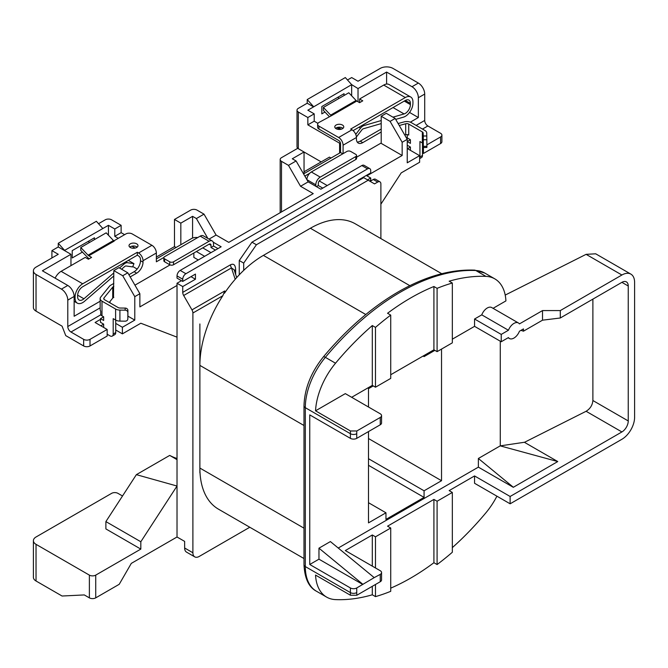 <?xml version="1.0" encoding="UTF-8"?>
<svg xmlns="http://www.w3.org/2000/svg" width="668" height="668" viewBox="0 0 668 668"><rect width="100%" height="100%" fill="white"/><g stroke="black" fill="none" stroke-linecap="round" stroke-linejoin="round"><path stroke-width="1" d="M404.274 101.068L410.402 104.6A7.189 4.15 -60 0 1 405.317 113.401A7.189 4.15 -60 0 1 404.09 113.936L393.034 107.556M113.827 272.911L83.926 298.788A7.189 4.15 -60 0 1 82.698 299.673A7.189 4.15 -60 0 1 79.1 300.024A7.189 4.15 -60 0 1 77.613 296.734L77.613 295.532A7.189 4.15 -60 0 1 82.698 286.731L137.316 255.201L137.316 252.27L138.585 252.997L151.92 245.298L132.231 233.934A4.492 2.597 0 0 0 125.885 233.934L113.844 240.881M121.584 269.221L124.666 266.557A2.697 1.553 -60 0 1 126.135 265.981L132.615 266.916L133.959 263.651L127.479 262.716A6.288 3.632 120 0 0 125.125 263.292A6.288 3.632 120 0 0 124.048 264.069L119.488 268.01M362.916 124.949L363.968 125.551A6.288 3.632 120 0 0 362.891 126.018A6.288 3.632 120 0 0 360.536 128.164L358.941 127.246M336.096 128.699A4.492 2.597 180 0 1 334.777 126.87A4.492 2.597 180 0 1 337.549 124.473A4.492 2.597 180 0 1 342.45 125.033A4.492 2.597 180 0 1 343.761 126.87A4.492 2.597 180 0 1 340.989 129.266A4.492 2.597 180 0 1 336.096 128.699M335.57 128.331A4.492 2.597 180 0 1 342.45 127.964A4.492 2.597 180 0 1 342.976 128.331M136.681 243.837A4.492 2.597 0 0 0 131.788 243.269A4.492 2.597 0 0 0 129.016 245.665A4.492 2.597 0 0 0 130.327 247.502A4.492 2.597 0 0 0 135.22 248.062A4.492 2.597 0 0 0 137.992 245.665A4.492 2.597 0 0 0 136.681 243.837M137.207 247.135A4.492 2.597 0 0 0 136.681 246.768A4.492 2.597 0 0 0 129.801 247.135M520.965 330.351L523.462 331.178L542.516 320.181L560.293 317.993L621.9 282.339A8.985 5.185 -60 0 1 626.392 281.896A8.985 5.185 -60 0 1 628.246 286.013L628.246 420.94A8.985 5.185 -60 0 1 621.9 431.945L510.127 496.474L510.127 503.806L621.9 439.277A17.961 10.371 120 0 0 634.6 417.275L634.6 282.339A17.961 10.371 120 0 0 630.876 274.122A17.961 10.371 120 0 0 621.9 275.007L560.293 310.578L542.516 310.578L519.437 323.896A8.985 5.185 120 0 0 518.426 322.961L491.748 307.564A8.985 5.185 120 0 0 487.256 308.006A8.985 5.185 120 0 0 481.762 314.853L508.431 330.251L501.234 334.409L474.556 319.012L481.762 314.853M518.426 322.961A8.985 5.185 120 0 0 513.934 323.412A8.985 5.185 120 0 0 508.431 330.251M390.73 588.149A224.54 129.634 120 0 0 410.728 578.062A224.54 129.634 120 0 0 433.916 562.715L437.089 564.543A224.54 129.634 120 0 0 452.328 552.261L452.328 492.441L437.089 501.242L433.916 499.405L433.916 562.715M452.328 547.635A224.54 129.634 120 0 0 485.937 512.765A53.891 31.112 120 0 0 496.917 496.182M303.556 173.889L340.538 152.538L340.538 143.737A2.697 1.553 60 0 0 338.634 140.43L318.945 129.066A4.492 2.597 180 0 1 317.634 127.237L317.634 124.298A4.492 2.597 0 0 0 318.945 126.135L318.945 129.066M395.715 119.388L403.472 117.142A10.78 6.221 120 0 0 412.941 103.139L412.941 101.937A10.78 6.221 120 0 0 410.711 97.002A10.78 6.221 120 0 0 405.317 97.536L383.724 85.07L359.593 98.998L359.593 101.937L360.227 102.304M405.317 100.467A7.189 4.15 -60 0 1 408.916 100.108A7.189 4.15 -60 0 1 410.402 103.398L405.317 100.467L353.096 130.619M317.634 124.298A4.492 2.597 0 0 1 318.945 122.469L331.395 115.723A2.697 1.553 60 0 1 330.66 115.13L356.069 100.459A2.697 1.553 -120 0 0 356.796 101.052L331.395 115.723M405.317 97.536L350.7 129.066L351.969 129.801A6.288 3.632 60 0 1 356.42 137.499L343.085 145.198A6.288 3.632 -120 0 0 338.634 137.499L318.945 126.135M359.593 98.998L362.766 100.835L359.593 102.672L356.796 101.052M383.724 85.07A10.78 6.221 -60 0 1 389.118 84.535L410.711 97.002M355.793 159.51L355.793 156.579A2.697 1.553 0 0 0 356.587 155.477L356.587 158.408A2.697 1.553 180 0 1 355.793 159.51L320.231 180.043A2.697 1.553 -60 0 0 318.327 183.341L318.327 185.545L316.423 186.639M322.769 188.109L318.327 185.545M306.938 178.966L306.261 178.573M399.247 125.501L405.693 123.764A2.697 1.553 180 0 1 408.732 124.073L422.351 131.938A2.697 1.553 180 0 1 423.145 132.999L423.295 147.503L423.32 146.367L426.91 146.317L426.885 147.453L423.295 147.503M423.145 143.996A2.697 1.553 0 0 0 422.351 142.935L422.351 131.938M419.621 158.358A4.492 2.597 -120 0 0 419.938 156.938L419.938 141.541L422.351 142.935M408.732 124.073L408.732 135.07A2.697 1.553 0 0 0 405.693 134.761L405.693 123.764M404.741 135.019L405.693 134.761M356.069 100.459L348.796 92.768L323.395 107.431L323.395 110.37L329.224 116.533M323.395 107.431L330.66 115.13M356.42 137.499L356.42 138.969A8.985 5.185 -60 0 0 358.282 143.077A8.985 5.185 -60 0 0 362.766 142.635L381.203 131.997M304.858 176.143A2.697 1.553 180 0 1 305.293 175.818L309.727 173.254M342.776 153.824L340.538 152.538M356.587 157.205L381.203 142.994M366.907 175.826L402.161 155.477L381.203 143.378L381.203 116.24L386.279 113.309L395.172 118.445L407.238 139.345L402.161 142.276L390.095 121.376L381.203 116.24M210.996 245.306L209.092 244.204A2.697 1.553 -60 0 1 210.437 244.071A2.697 1.553 -60 0 1 210.996 245.306L210.996 247.511L213.535 246.041L217.985 248.605M215.447 250.074L210.996 247.511M197.711 237.583A6.288 3.632 0 0 0 191.616 238.518L156.362 258.867M163.911 257.447L156.362 261.798L156.362 252.997L143.027 260.704L143.027 262.165A8.985 5.185 -60 0 1 136.681 273.17L130.177 276.919M113.827 283.424L110.729 285.211A6.288 3.632 0 0 0 109.477 286.246L100.734 297.068A6.288 3.632 0 0 0 100.15 298.604A6.288 3.632 0 0 0 101.987 301.168L115.606 309.034A6.288 3.632 0 0 0 119.906 310.094L119.906 321.099L125.116 321.166A2.697 2.196 -177.7 0 0 127.813 319.07A2.697 2.196 -177.7 0 0 127.813 319.003L127.897 316.924A2.697 2.196 2.3 0 1 127.897 316.999A2.697 2.196 2.3 0 1 127.889 317.066M119.906 321.099A6.288 3.632 180 0 1 115.606 320.03L115.606 309.034M107.164 334.225L110.02 335.87A4.492 2.597 -120 0 0 112.266 336.096A4.492 2.597 -120 0 0 113.193 334.042L113.193 318.644L115.606 320.03M55.118 278.147A10.78 6.221 -60 0 1 61.105 271.333L82.698 283.8L137.316 252.27M89.044 258.867L80.786 250.433L80.786 247.502L106.195 232.831L113.46 240.53A2.697 1.553 -120 0 0 114.195 241.123L88.794 255.786L91.583 257.397L88.41 259.234L85.237 257.397L61.105 271.333M119.906 310.094L125.116 310.161L125.2 308.09A2.697 2.196 2.3 0 1 127.897 310.328L127.897 316.924M113.827 297.36L113.276 297.678A2.697 1.553 0 0 0 112.733 298.12L112.733 287.123L103.991 297.945A2.697 1.553 180 0 0 103.74 298.604A2.697 1.553 180 0 0 104.525 299.707L118.144 307.564A2.697 1.553 180 0 0 119.989 308.023L125.2 308.09M112.733 287.123A2.697 1.553 180 0 1 113.276 286.681L113.276 297.678M113.827 286.355L113.276 286.681M136.681 273.17L134.134 271.701L128.907 274.723M207.882 238.451L196.392 218.545L204.007 214.144L197.027 210.111A4.492 2.597 0 0 0 190.672 210.111L174.482 219.455L174.482 246.592L176.051 247.502M174.482 246.592L156.362 257.046M132.773 266.515L137.174 269.054M100.15 301.243L74.14 316.256L74.14 296.458L67.785 300.124A8.985 5.185 -120 0 0 61.431 289.127L36.03 274.456L36.03 311.121A8.985 5.185 180 0 1 33.4 307.455L33.4 270.791A8.985 5.185 0 0 0 36.03 274.456M249.79 527.244L199.248 556.427A8.985 5.185 120 0 1 194.755 556.87A8.985 5.185 120 0 1 192.893 552.762L192.893 313.008A4.492 2.597 -120 0 0 191.966 309.877L183.667 295.498A4.492 2.597 60 0 1 182.74 292.375L230.527 264.779A4.492 2.597 -120 0 0 231.462 267.91L183.667 295.498M239.261 274.824L239.261 260.528L251.961 242.192L363.734 177.655L374.531 183.892L377.704 182.055A4.492 2.597 120 0 1 379.95 181.838A4.492 2.597 120 0 1 380.885 183.892L380.885 238.585M366.273 175.459L370.723 178.022L367.542 179.859M369.454 180.961L370.723 180.226L370.723 178.022M370.723 180.226L371.358 180.594M358.023 180.961L358.023 180.226L370.723 172.895L370.723 170.691A4.492 2.597 120 0 0 369.788 168.637A4.492 2.597 120 0 0 367.542 168.862L185.913 273.721A4.492 2.597 120 0 0 182.74 279.224L182.74 281.428L195.44 274.089L195.44 279.224L182.74 286.555L182.74 292.375M204.007 214.144L216.081 235.044L228.782 242.375L313.242 193.611L300.542 186.272L308.165 181.871L320.865 189.211L361.831 165.555A4.492 2.597 -60 0 1 364.077 165.338L369.788 168.637M177.02 285.461L139.871 306.904L139.871 293.711L134.786 296.642L134.786 320.106L122.403 327.262L122.403 333.858L140.823 323.228L177.02 337.156L177.02 283.257L182.74 286.555M177.02 337.156L177.02 536.997L184.644 541.389L184.644 547.994L192.893 552.762M216.081 235.044L209.026 239.111M213.259 242.217L221.158 246.776L180.193 270.423L185.913 273.721M410.327 122.16L418.352 117.526L418.352 97.728A8.985 5.185 -120 0 0 412.006 86.723L386.597 72.06L358.023 88.56L351.669 84.644L313.568 106.888L307.213 103.223L298.32 108.358A4.492 2.597 0 0 0 297.01 110.195A4.492 2.597 0 0 0 298.32 112.024L307.848 117.526L314.202 113.861L307.848 110.195L313.568 106.888M412.006 86.723L418.352 83.057L392.951 68.395A8.985 5.185 0 0 0 380.251 68.395L358.023 81.229L351.669 77.563L347.485 79.976M351.669 84.644L345.314 77.555L307.213 99.557L307.213 103.223M324.974 112.04L321.817 113.861L321.817 106.529L337.699 97.361L339.269 98.271M351.669 95.808L351.669 84.894M321.817 106.529L344.045 93.695L344.045 95.507M98.53 223.705L105.252 219.822A4.492 2.597 0 0 1 111.606 219.822L121.133 225.325L114.779 228.99L108.433 225.325L64.612 250.375L58.258 243.294L96.367 221.292L102.713 228.381M199.882 323.955L199.882 365.388A89.813 51.853 -60 0 1 222.82 295.74L192.893 313.008M303.99 558.54L218.486 509.175A89.813 51.853 -60 0 1 199.882 468.059L199.882 472.827M418.352 83.057A8.985 5.185 60 0 1 424.706 94.063L418.352 97.728M416.131 125.409L424.706 120.457L424.706 94.063M424.706 120.457A4.492 2.597 -120 0 0 427.879 125.96L440.579 133.291A4.492 2.597 0 0 1 441.899 135.128L441.899 141.725A4.492 2.597 180 0 1 440.579 143.562L423.437 153.456L422.485 152.905M380.885 204.183L401.209 172.895L419.621 162.257L419.621 155.661L407.238 162.808L407.238 139.345M402.161 155.477L402.161 142.276M407.238 145.207L410.411 147.043L409.776 147.411L410.411 147.778M426.91 144.847L440.579 136.957A4.492 2.597 0 0 0 441.899 135.128M419.621 155.661L407.238 148.513M422.485 146.309L423.253 146.751M321.183 161.89L304.04 151.995L292.292 158.775L296.099 160.971L308.165 181.871M304.04 171.793L329.441 157.122L331.011 158.032M339.603 153.072L339.603 143.194L307.848 124.858L307.848 117.526M307.848 124.858L314.202 121.192L314.202 113.861M314.202 121.192L317.943 123.355M340.379 142.743L339.603 143.194M304.04 173.613L304.04 151.995L297.686 148.321L281.495 157.673A4.492 2.597 0 0 0 280.176 159.51A4.492 2.597 0 0 0 281.495 161.339L281.495 211.94M300.542 186.272L288.476 165.372L281.495 161.339M288.476 165.372L296.099 160.971M390.095 121.376L395.172 118.445M182.74 281.428L177.02 278.122L177.02 275.926A4.492 2.597 -60 0 1 180.193 270.423M177.02 283.257L181.462 280.694M170.048 264.904L134.936 285.169M113.493 297.552L113.827 270.607L122.72 275.742L127.797 272.811L118.912 267.676L113.827 270.607M193.854 253.005L193.854 257.405L198.296 259.977M61.431 289.127L67.785 285.461L42.385 270.791L70.958 254.291L58.258 246.96L51.912 250.625L58.258 254.291L36.03 267.125A8.985 5.185 0 0 0 33.4 270.791M100.492 319.371L95.09 322.494L107.164 329.458L107.164 336.054L90.013 345.957A4.492 2.597 180 0 1 83.659 345.957L65.74 335.612L62.066 326.159L36.03 311.121M174.482 219.455L180.828 223.129L192.576 216.34L196.392 218.545M89.679 242.367L88.109 241.457L72.227 250.625L94.455 237.791L94.455 239.612M51.912 257.957L51.912 250.625M58.258 246.96L58.258 243.294M95.733 597.86A4.492 2.597 180 0 1 89.378 597.86L89.378 575.123A4.492 2.597 0 0 0 95.733 575.123L95.733 597.86L119.23 584.291L131.295 563.391L177.02 536.997M95.733 575.123L140.823 549.096L140.823 541.756L177.02 486.028L136.372 474.656L105.886 521.591L105.886 528.922L140.823 549.096M368.185 180.226L256.403 244.755L243.703 263.092L243.703 270.373A89.813 51.853 -60 0 1 263.392 255.393L365.788 314.511M409.835 285.67L310.386 228.256L263.392 255.393M310.386 228.256A89.813 51.853 -60 0 1 355.292 223.813L441.748 273.721M303.99 425.499L199.882 365.388L199.882 468.059L303.99 528.163M89.378 597.86L84.293 594.929L62.066 596.023L36.03 580.993A8.985 5.185 180 0 1 33.4 577.327L33.4 540.663A8.985 5.185 0 0 0 36.03 544.328L36.03 580.993M89.378 575.123L36.03 544.328M177.02 458.498A135.621 78.298 -60 0 1 169.714 455.409L136.372 474.656M493.067 308.324L505.926 300.901A53.891 31.112 120 0 0 494.838 278.882A53.891 31.112 120 0 0 485.937 276.377A224.54 129.634 120 0 0 449.155 281.195L452.328 283.023A224.54 129.634 120 0 0 437.089 288.342L433.916 286.505A224.54 129.634 120 0 0 387.549 313.275L390.73 315.104A224.54 129.634 120 0 0 375.483 327.387L372.31 325.558L372.31 385.378L375.483 387.206L390.73 378.405L390.73 315.104M505.2 295.081L586.103 254.341L595.697 253.807L630.876 274.122M350.399 438.358L350.399 433.716A53.891 31.112 -60 0 1 350.466 430.985L356.829 430.977L380.251 417.458A4.492 2.597 0 0 0 381.562 415.621L381.562 422.961A4.492 2.597 180 0 1 380.251 424.79L356.745 438.358A4.492 2.597 180 0 1 350.399 438.358L309.752 414.895L309.752 564.493L318.962 559.174L318.962 548.178L330.393 541.573L374.214 577.628L356.745 587.957L356.745 592.6A49.399 28.524 120 0 0 356.829 595.246L380.251 581.728L380.251 574.388L374.214 577.628M508.131 337.757L509.442 338.517A8.985 5.185 120 0 1 508.431 337.582L501.234 341.74L474.556 326.343L474.556 319.012M452.328 339.177L474.556 326.343M437.089 288.342L437.089 351.644L452.328 342.843L452.328 283.023M437.089 351.644L433.916 349.807L390.73 374.74M351.669 397.293L372.31 385.378M320.456 421.074L318.962 420.205M338.25 548.036L478.371 467.141L513.3 487.306L557.755 461.555L513.3 487.306M513.3 487.222L478.371 458.482L478.371 467.141M478.371 458.482L500.207 445.873L557.755 461.555L524.363 442.274L500.207 445.873M500.282 445.865L500.282 341.189M368.502 431.82L368.502 522.877L385.962 512.79L385.962 519.395L424.071 497.393L424.071 490.796L441.531 480.709L441.531 349.072M373.262 385.929L368.502 388.676L368.502 407.004M434.868 350.358L424.071 356.595L424.071 355.493M309.752 564.493L350.399 587.957A4.492 2.597 0 0 0 356.745 587.957M362.782 584.475L318.962 559.174M380.251 574.388A4.492 2.597 0 0 0 381.562 572.559A4.492 2.597 0 0 0 380.251 570.722L345.314 550.557L372.31 534.976L372.31 566.138M375.483 584.475L375.483 596.624A224.54 129.634 120 0 0 390.73 591.314L390.73 528.012L375.483 536.813L372.31 534.976M390.73 528.012L387.549 526.175L433.916 499.405M452.328 492.441L449.155 490.613L474.556 475.942L510.127 496.474M621.9 431.945L586.103 411.279L524.447 442.325M356.829 595.246L350.466 595.255L315.538 575.081A53.891 31.112 120 0 0 326.627 597.109A53.891 31.112 120 0 0 335.528 599.605A224.54 129.634 120 0 0 372.31 594.796L372.31 586.312M510.127 503.806L474.556 483.273L474.556 475.942M372.31 325.558A224.54 129.634 120 0 0 335.528 363.217A53.891 31.112 120 0 0 315.538 410.82L345.314 393.627L380.251 413.793A4.492 2.597 0 0 1 381.562 415.621M433.916 286.505L433.916 349.807M101.987 301.168L101.987 315.839A6.288 3.632 180 0 1 100.751 314.828L70.958 332.021A4.492 2.597 60 0 1 67.785 326.527L67.785 300.124M70.958 332.021L83.659 339.361A4.492 2.597 0 0 0 90.013 339.361L90.013 345.957M191.966 309.877L224.757 290.956L224.456 293.269A89.813 51.853 -60 0 1 243.703 270.373M224.757 290.956L222.82 295.74M375.483 596.624L372.31 594.796M350.466 430.985L315.538 410.82M523.462 331.178L523.462 328.906L519.437 331.236A8.985 5.185 120 0 1 509.442 338.517M375.483 536.813L375.483 567.975M437.089 501.242L437.089 564.543M375.483 327.387L375.483 387.206M368.502 502.712L385.962 512.79M368.502 465.312L424.071 497.393M368.502 458.707L424.071 490.796M368.502 438.542L441.531 480.709M423.12 356.044L424.071 356.595M501.234 341.74L501.234 334.409M592.883 299.089L592.883 400.524L628.246 420.94M560.293 317.993L560.293 310.578M586.103 411.279C590.195 408.749 592.458 405.167 592.883 400.524M381.562 572.559L381.562 579.891A4.492 2.597 180 0 1 380.251 581.728M362.782 584.233L318.962 548.178M542.516 320.181L542.516 310.578M122.52 495.99L117.96 493.36A4.492 2.597 0 0 0 111.606 493.36L36.03 536.997A8.985 5.185 0 0 0 33.4 540.663M140.823 541.756L105.886 521.591M251.961 242.192L256.403 244.755M194.755 556.87L186.497 552.102A8.985 5.185 -60 0 1 184.644 547.994M177.02 459.659L169.714 455.409M124.607 234.668L121.133 232.656L121.133 225.325M298.27 148.663A4.492 2.597 180 0 1 297.01 146.86L297.01 110.195M192.576 238.059L192.576 216.34M127.797 272.811L139.871 293.711M180.828 244.739L180.828 223.129M121.133 232.656L114.779 236.322L114.779 228.99M108.433 235.203L108.433 225.325M114.779 236.322L118.261 238.334M131.863 246.183L135.145 248.079M67.785 285.461A8.985 5.185 60 0 1 74.14 296.458L75.075 297.001A10.78 6.221 120 0 1 82.698 283.8M70.958 265.639L70.958 254.291M82.373 252.103L72.227 257.957L72.227 250.625M122.403 333.858L115.731 330.009M101.987 315.839L103.665 316.807L103.665 320.473L100.492 318.644L100.492 322.31L103.665 324.139L100.81 325.792M134.786 296.642L122.72 275.742M109.385 302.504L110.02 301.485M110.02 302.145A4.492 2.597 -120 0 0 110.086 302.913M134.786 320.106L127.897 316.131M107.164 329.458L90.013 339.361M122.403 327.262L115.731 323.404M210.996 252.638L202.738 247.878M196.392 251.544L204.65 256.312M418.352 117.526L409.534 112.433M358.023 101.761L358.023 88.56M386.597 84.059L386.597 72.06M423.437 153.456L423.437 147.503M319.237 180.936L327.22 185.545M313.568 106.646L307.213 99.557M377.704 182.055L373.262 179.492L370.089 181.329M373.262 179.492A4.492 2.597 -60 0 1 375.508 179.266L379.95 181.838M239.261 260.528L243.703 263.092M190.99 276.661L195.44 279.224M100.751 314.828L100.751 311.154A6.288 3.632 180 0 1 100.15 309.601L100.15 298.604M112.733 298.12L109.251 302.437M103.665 324.139L103.665 327.445M127.897 310.328L127.813 319.003M127.813 312.399A2.697 2.196 -177.7 0 0 125.116 310.161M113.193 334.042L115.731 332.572L115.731 320.106M115.731 332.572A4.492 2.597 60 0 1 114.804 334.626L112.266 336.096M103.665 324.873L103.031 324.506M103.665 317.542L103.031 317.175L100.492 318.644M209.092 244.204L173.53 264.745A2.697 1.553 180 0 1 169.714 264.745L169.714 261.806A2.697 1.553 0 0 0 173.53 261.806L209.092 241.273L200.2 236.138A6.288 3.632 -60 0 1 203.348 235.829L212.232 240.964A6.288 3.632 120 0 1 213.535 243.845L213.535 246.041M134.134 271.701A8.985 5.185 120 0 0 140.489 260.704L143.027 262.165M137.316 255.201L138.585 255.936A2.697 1.553 60 0 1 140.489 259.234L140.489 260.704M151.92 245.298A6.288 3.632 60 0 1 156.362 252.997M143.027 260.704A6.288 3.632 -120 0 0 138.585 252.997M74.14 297.661L75.075 298.204L75.075 297.001M75.075 298.204A10.78 6.221 120 0 0 77.304 303.138A10.78 6.221 120 0 0 84.535 301.276L113.827 275.934M128.314 260.395L133.959 263.651M88.794 255.786A2.697 1.553 60 0 1 88.059 255.193L113.46 240.53M80.786 247.502L88.059 255.193M200.2 236.138L164.637 256.671A2.697 1.553 0 0 0 163.844 257.773A2.697 1.553 0 0 0 164.637 258.875L164.637 261.806A2.697 1.553 180 0 1 163.844 260.704L163.844 257.773M212.232 240.964A6.288 3.632 120 0 0 209.092 241.273M169.714 261.806L164.637 258.875M169.714 264.745L164.637 261.806M419.938 156.938L422.485 155.477L422.485 143.01M422.485 155.477A4.492 2.597 60 0 1 421.55 157.531L419.621 158.642M410.411 140.439L409.776 140.08L407.238 141.541L410.411 143.378L410.411 139.712L407.238 137.875L406.603 138.243M398.103 123.522L404.173 121.885A6.288 3.632 0 0 1 411.279 122.603L424.89 130.469A6.288 3.632 0 0 1 426.735 132.949L426.91 146.317M357.188 142.025A8.985 5.185 120 0 0 360.227 141.165L381.203 129.058M355.793 156.579L320.231 177.112A6.288 3.632 120 0 0 315.789 184.811L315.789 186.272M343.085 145.198L343.085 153.648M407.238 134.635L407.238 137.875M410.411 147.043L410.411 150.342M426.91 139.712L423.32 139.762L423.32 146.367M423.32 139.762L423.261 136.005L426.852 135.963M423.145 132.999L423.261 136.005M381.203 123.588L363.35 128.757A2.697 1.553 -60 0 0 361.881 129.876L356.395 136.998M410.402 104.6L410.402 103.398M363.968 125.551L381.203 120.566M392.959 117.159L404.09 113.936M355.743 134.393L360.536 128.164M336.889 127.605L340.045 129.425M338.008 127.312L341.264 129.191M407.555 148.688L409.776 147.411M315.789 184.811L306.896 179.675A6.288 3.632 -60 0 1 311.338 171.977L346.909 151.444A2.697 1.553 0 0 1 350.717 151.444L355.793 154.375A2.697 1.553 0 0 1 356.587 155.477M234.485 270.866A4.492 2.597 180 0 1 235.654 269.68C235.428 264.92 233.716 263.284 230.527 264.779M236.689 277.604L234.134 269.788L231.462 267.91L235.194 279.299M494.838 278.882L484.676 273.012A53.891 31.112 120 0 0 475.775 270.507A224.54 129.634 120 0 0 400.575 292.058A224.54 129.634 120 0 0 325.366 357.355L335.528 363.217M485.937 276.377L475.775 270.507A4.492 3.515 -87.5 0 0 474.472 270.123L484.676 273.012M125.893 261.798L127.479 262.716M338.634 137.499L351.969 129.801M235.654 269.68L235.654 274.439M367.542 168.862L361.831 165.555M427.879 125.96L422.485 129.074M298.32 112.024L298.32 148.688M182.74 279.224L177.02 275.926M621.9 275.007L586.103 254.341M83.659 345.957L83.659 339.361M356.829 430.977A49.399 28.524 120 0 0 356.745 433.716A4.492 2.597 0 0 1 350.399 433.716L305.309 407.68L305.309 566.573L350.399 592.6L350.399 587.957M305.309 566.573A53.891 31.112 120 0 0 316.465 591.238C308.833 587.297 304.675 578.463 303.99 564.736A4.492 2.597 0 0 0 305.309 566.573M350.466 595.255A53.891 31.112 -60 0 1 350.399 592.6A4.492 2.597 180 0 0 356.745 592.6M474.472 270.123C450.416 269.246 425.032 276.485 398.328 291.832C371.725 307.322 346.759 328.982 323.421 356.837A4.492 1.052 -140.2 0 1 325.366 357.355A53.891 31.112 120 0 0 305.309 407.68A4.492 2.597 0 0 1 303.99 405.852L303.99 564.736M628.246 286.013L621.9 282.339M380.251 424.79L380.251 417.458M356.745 433.716L356.745 438.358M67.785 326.527L100.15 307.839M440.579 143.562L440.579 136.957M103.991 297.945L103.991 299.264M77.622 295.147L83.926 298.788M124.048 264.069L123.004 263.459M173.53 261.806L173.53 264.745M305.293 175.818L305.293 176.903M360.227 141.165L362.766 142.635M311.338 171.977L320.231 177.112M326.627 597.109L316.465 591.238M74.14 301.31L77.304 303.138M127.897 316.999L127.813 319.07M303.99 405.852C304.516 388.676 310.987 372.343 323.421 356.837M280.176 159.51L280.176 212.7"/></g></svg>
